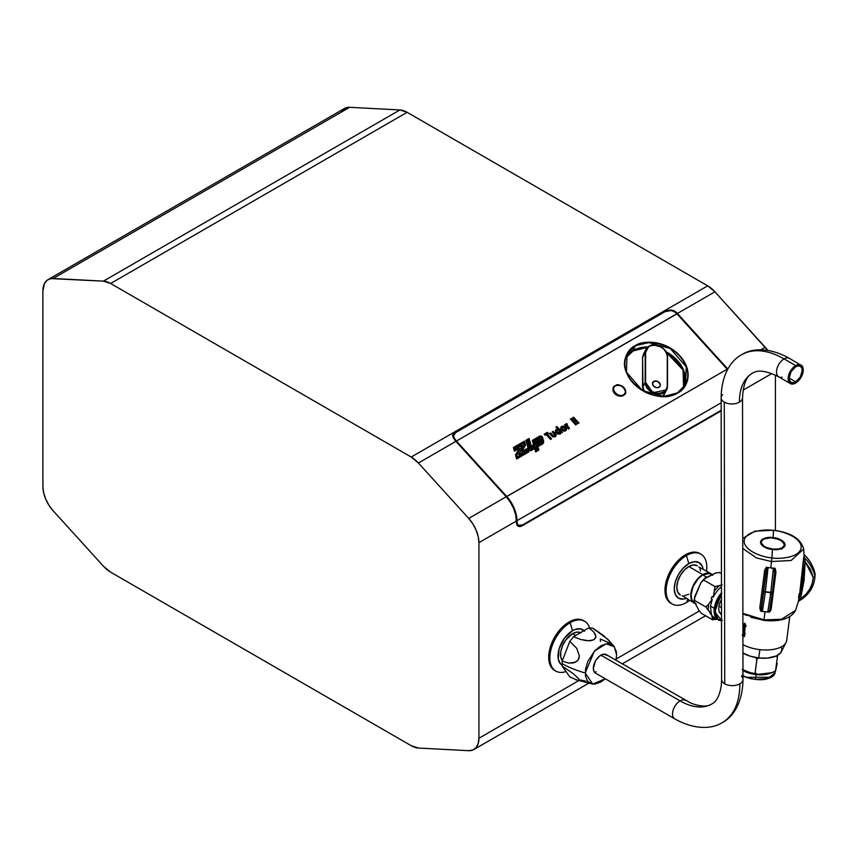 <?xml version="1.0" encoding="UTF-8"?>
<svg xmlns="http://www.w3.org/2000/svg" width="858" height="858" viewBox="0 0 858 858"><rect width="100%" height="100%" fill="white"/><g stroke="black" fill="none" stroke-linecap="round" stroke-linejoin="round"><path stroke-width="1.29" d="M685.37 700.321A10.693 6.167 120 0 0 680.072 700.879A63.31 36.486 -120.1 0 0 711.722 704.021A63.31 36.486 59.9 0 1 680.062 700.879A10.693 6.167 -60 0 1 680.072 700.879A10.693 6.167 -60 0 0 673.09 710.306A10.693 6.167 -60 0 0 674.731 718.854L595.549 673.144A10.693 6.167 -60 0 1 593.339 668.253L595.549 660.799L599.42 656.177L603.785 654.15L607.174 655.415M616.591 654.793L616.28 651.415L613.92 646.256L609.588 643.779L606.863 643.682L600.857 645.784L594.851 650.643L587.827 661.4L585.488 669.283L585.51 676.361L587.869 681.52L592.202 683.998L594.926 684.094L600.932 681.992L605.276 678.764L592.781 684.083L585.199 672.983L594.358 651.19L606.177 643.768L614.328 646.76L616.591 654.793L615.969 660.252L616.591 654.793M595.549 673.144L593.908 671.256L593.339 668.253A10.693 6.167 -60 0 1 598.005 657.485A10.693 6.167 -60 0 1 606.252 654.633L690.765 703.056C700.246 706.724 707.228 707.046 711.722 704.021C716.569 701.63 719.755 695.441 721.299 685.435L721.61 679.472A10.693 6.178 -0.1 0 0 724.742 683.826A10.693 6.178 -0.1 0 0 739.853 683.815A10.693 6.178 -0.1 0 0 742.985 679.429C742.717 703.667 732.249 717.492 722.436 722.511A84.685 48.799 -120.1 0 0 739.853 683.815A10.693 6.178 179.9 0 1 724.742 683.826L724.281 402.145L724.742 683.826A10.693 6.178 179.9 0 1 721.61 679.418M580.651 680.051L586.014 681.177M569.851 676.941L562.183 666.108L573.176 673.616L578.893 678.946L579.289 680.362L578.056 680.491L569.851 676.941L562.183 666.108L573.176 673.616L578.893 678.946L579.397 680.062L578.056 680.491L569.851 676.941M562.183 661.068L569.798 641.376L576.683 648.24L579.354 655.812L578.26 659.856L575.407 662.279L568.693 663.084L562.183 661.068L562.054 663.663A93.629 54.161 -0.1 0 0 585.199 672.983A93.629 54.161 179.9 0 1 562.054 663.663L562.183 666.108L562.183 661.068L569.798 641.376L576.683 648.24L579.354 655.812L578.893 658.622L577.423 660.885L573.198 662.987L568.693 663.084L562.183 661.068M573.573 636.668L588.856 627.809L593.672 631.863L595.967 636.604L594.122 639.66L588.845 640.765L580.641 639.467L573.573 636.668L569.798 641.376L573.573 636.668L588.856 627.809L593.672 631.863L595.634 634.963L595.881 637.43L594.122 639.66L590.283 640.712L586.003 640.583L580.641 639.467L573.573 636.668M600.428 641.419L600.3 638.985L608.472 642.524M609.427 642.556L609.738 641.655M609.373 641.023L603.657 635.692L594.755 629.45L592.631 628.142L588.856 627.809L592.631 628.142L607.904 639.349M592.781 684.083L575.257 679.6M686.475 602.53L687.837 599.377L686.475 602.53A28.775 16.613 -60 0 1 672.082 603.957A28.775 16.613 -60 0 1 666.119 590.787A28.775 16.613 120 0 0 686.475 602.53A28.775 16.613 120 0 0 689.639 600.418A28.775 16.613 -60 0 1 686.475 602.53M686.475 555.544A28.775 16.613 120 0 0 666.119 590.787A28.775 16.613 -60 0 1 686.475 555.544A28.775 16.613 -60 0 1 700.857 554.118A28.775 16.613 -60 0 1 706.82 567.288A28.775 16.613 -60 0 1 706.574 571.085A28.775 16.613 120 0 0 706.82 567.288A28.775 16.613 120 0 0 686.475 555.544L688.792 563.599L686.475 555.544M686.153 598.412A20.549 11.862 -60 0 1 674.324 587.204A20.549 11.862 -60 0 1 688.792 563.599L683.236 568.082L678.517 574.442L675.364 581.713L674.259 588.77L675.364 594.551L678.517 598.176L683.236 599.099L686.153 598.412M700.267 553.796A28.775 16.613 120 0 0 699.699 553.442A28.775 16.613 120 0 0 677.52 561.153A28.775 16.613 120 0 0 664.961 590.111L666.119 590.787L664.961 590.111L666.505 598.208L668.393 601.19L672.082 603.957M688.792 566.548A16.935 9.781 120 0 0 677.734 581.477A16.935 9.781 120 0 0 680.33 595.044L677.734 592.063L676.823 587.29L677.734 581.477L680.33 575.493L684.212 570.248L688.792 566.548L702.745 574.603L688.792 566.548L693.382 564.961L697.264 565.712A16.935 9.781 120 0 0 688.792 566.548M695.312 603.571A16.935 9.781 -60 0 1 694.283 603.099A16.935 9.781 -60 0 1 691.687 589.532A16.935 9.781 -60 0 1 702.745 574.603L696.095 580.78L692.792 586.497L691.001 592.513L691.687 600.117L692.792 601.866L696.095 603.775M549.849 657.914A28.775 16.613 -60 0 1 570.195 622.672A28.775 16.613 -60 0 1 584.588 621.246A28.775 16.613 -60 0 1 589.564 627.777A28.775 16.613 120 0 0 570.195 622.672A28.775 16.613 120 0 0 549.849 657.914A28.775 16.613 120 0 0 566.044 671.567A28.775 16.613 -60 0 1 555.812 671.085A28.775 16.613 -60 0 1 549.849 657.914L548.691 657.239L549.849 657.914M583.998 620.924A28.775 16.613 120 0 0 583.419 620.57A28.775 16.613 120 0 0 561.25 628.281A28.775 16.613 120 0 0 548.691 657.239A28.775 16.613 120 0 0 554.643 670.42L555.812 671.085M706.788 577.273L702.745 574.935A16.527 9.545 120 0 0 691.956 589.5A16.527 9.545 120 0 0 694.487 602.745L691.956 599.828L691.065 595.184L693.028 586.55L698.273 578.549L702.745 574.935L706.788 577.273M562.108 665.229A20.549 11.862 -60 0 1 559.137 648.712A20.549 11.862 -60 0 1 572.522 630.727L570.195 622.672L572.522 630.727L575.364 629.407L580.598 628.893L584.609 631.209M580.566 632.614A16.935 9.781 120 0 0 572.522 633.676L575.632 635.478L572.522 633.676A16.935 9.781 120 0 0 562.065 646.814A16.935 9.781 120 0 0 562.333 660.66M596.171 671.825A10.693 6.167 -60 0 1 594.337 672.018M562.247 665.304L560.435 663.813L558.268 659.008L559.094 648.841L564.446 638.213L572.522 630.727A20.549 11.862 -60 0 1 584.03 630.609M580.995 632.839L577.102 632.089L572.522 633.676L565.872 639.854L562.569 645.57L560.778 651.587L560.778 656.992L562.569 660.939M455.008 432.882L664.875 311.143L670.784 309.92L675.321 311.497L676.512 313.17L676.512 312.505A24.668 14.243 60 0 1 677.412 313.47L727.831 369.037A24.668 14.243 60 0 0 727.702 368.897L677.412 313.47L714.907 291.817L677.412 313.47A24.668 14.243 60 0 0 676.512 312.505L673.927 310.714L670.784 309.92L664.875 311.143L455.008 432.882M340.98 112.28L345.431 107.99L349.624 107.314L399.903 109.953L407.121 112.312L707.689 285.843L714.907 291.817L767.738 350.354A24.668 14.243 -120 0 0 765.197 347.243L760.789 349.796L765.197 347.243L714.907 291.817A24.668 14.243 -120 0 0 707.689 285.843L407.121 112.312A24.668 14.243 -120 0 0 399.903 109.953L349.624 107.314A24.668 14.243 -120 0 0 344.508 108.451L48.005 279.633A24.668 14.243 60 0 1 53.121 278.496L349.624 107.314L53.121 278.496L103.41 281.134L399.903 109.953L103.41 281.134A24.668 14.243 60 0 1 110.628 283.494L407.121 112.312L110.628 283.494L411.196 457.024L707.689 285.843L411.196 457.024A24.668 14.243 60 0 1 418.414 462.998L455.909 441.344A24.668 14.243 -120 0 0 455.008 440.39L452.595 435.885L453.206 433.901L455.008 432.314L453.206 433.901L452.595 435.885L452.745 434.845M110.628 572.157L411.196 745.688L110.628 572.157A24.668 14.243 60 0 1 103.41 566.183L53.121 510.757L103.41 566.183L110.628 572.157M53.121 510.757A24.668 14.243 60 0 1 42.9 486.518L42.9 290.926L42.9 486.518L43.608 492.61L45.678 499.024L48.938 505.244L53.121 510.757M452.595 435.885L455.008 440.39A24.668 14.243 -120 0 1 455.909 441.344L506.199 496.771A24.668 14.243 -120 0 1 516.419 521.01L478.925 542.664L478.925 738.255L578.464 680.791L478.925 738.255L478.925 542.664A24.668 14.243 60 0 0 468.704 518.425L472.887 523.938L476.147 530.158L478.217 536.572L478.925 542.664L516.419 521.01L516.859 524.678L518.125 526.136L520.012 526.501L522.232 525.729A8.226 4.751 -60 0 1 518.125 526.136A8.226 4.751 -60 0 1 516.419 522.372L515.712 514.918L513.642 508.504L510.381 502.284L506.199 496.771L468.704 518.425L418.414 462.998L468.704 518.425L506.199 496.771L455.909 441.344L418.414 462.998L411.196 457.024L110.628 283.494L103.41 281.134L50.933 278.603L47.169 280.191L44.477 283.462L42.9 290.926A24.668 14.243 60 0 1 48.005 279.633M418.414 748.047L468.704 750.686L418.414 748.047A24.668 14.243 60 0 1 411.196 745.688L418.414 748.047M712.097 574.742L711.014 574.12A16.527 9.545 120 0 0 702.745 574.935L709.244 573.466L712.462 575.332M522.232 525.729L721.17 410.875L522.232 525.729M743.06 390.165L771.857 373.541L743.06 390.165M775.418 530.469L775.418 375.107L775.418 530.469M699.324 611.014L616.216 658.987L699.324 611.014M478.925 738.255A24.668 14.243 60 0 1 473.82 749.549A24.668 14.243 60 0 1 468.704 750.686L472.887 750.01L476.147 747.554L478.217 743.532L478.925 738.255M712.708 574.999L709.405 573.09L705.083 573.519L702.745 574.603A16.935 9.781 -60 0 1 711.218 573.766A16.935 9.781 -60 0 1 712.355 574.624M584.588 621.246L580.34 619.433L576.823 619.294L569.036 621.996L561.25 628.281L554.643 637.183L550.235 647.361L548.691 657.239L550.235 665.336L554.643 670.42M700.857 554.118L696.61 552.305L689.274 553.024L685.306 554.869L677.52 561.153L674.002 565.358L668.393 575.075L666.505 580.222L664.961 590.111A28.775 16.613 120 0 0 670.924 603.281M703.088 569.069L702.219 566.205L699.077 562.58L694.358 561.658L688.792 563.599A20.549 11.862 -60 0 1 703.088 569.069M688.792 594.208L684.212 595.795M682.142 595.72L694.283 603.099M711.218 573.766L698.755 566.945M699.86 568.693L700.546 570.902M531.359 450.407L531.392 450.321A1.823 1.394 -153 0 1 531.327 450.375L531.284 450.45A1.823 1.394 27 0 0 531.359 450.407L534.706 448.466L535.628 451.941L538.888 450L535.66 451.866L534.749 448.391L531.359 450.407L534.749 448.391L535.628 451.941L538.856 450.075L537.902 446.643L538.888 450L535.66 451.866L534.749 448.391L531.392 450.321A1.823 1.394 27 0 1 531.327 450.375A1.823 1.394 -153 0 1 528.442 449.099L526.844 443.554L530.04 441.709L531.338 446.117L530.04 441.709L526.801 443.64L528.571 449.56L531.284 450.45A1.823 1.394 27 0 0 531.359 450.407M543.371 443.028L543.329 443.103A4.848 3.711 27 0 1 542.706 443.918L543.661 441.269A4.848 3.711 -153 0 1 543.371 443.028A4.848 3.711 -153 0 1 542.749 443.843L537.902 446.643L543.479 442.76M532.314 440.454L533.579 444.83L532.314 440.454M536.465 446.074L537.44 449.517L536.507 445.999L542.02 442.814L536.465 446.074M528.196 444.122L529.3 443.489L530.963 447.565L535.049 445.291L531.327 447.436L530.212 446.921L529.3 443.489L528.196 444.122M542.331 442.396A2.531 1.931 -153 0 1 542.02 442.814L542.438 441.237A2.531 1.931 -153 0 1 542.331 442.396L542.299 442.471A2.531 1.931 27 0 0 542.406 441.323L541.398 437.794L540.057 437.355A0.869 0.665 -153 0 1 541.462 437.988L542.406 441.323L541.419 438.063A0.869 0.665 27 0 0 540.014 437.43L533.794 440.969L535.049 445.291L531.284 447.511L530.287 446.997L529.343 443.414L528.185 444.079L530.276 449.302L535.413 446.632L536.347 450.15L535.413 446.632L530.834 449.27A0.879 0.676 -153 0 1 529.547 448.691L528.185 444.079L529.343 443.414L530.212 446.921L531.284 447.511L535.049 445.291L533.794 440.969L540.057 437.355L533.815 441.012L540.626 437.333L541.419 438.063L542.245 442.567M533.633 444.798L532.357 440.379L539.553 436.218A1.92 1.469 -153 0 1 542.556 437.505L541.301 436.207L539.929 436.068L532.357 440.379L533.633 444.798L531.338 446.117L533.633 444.798M526.801 443.64L528.603 449.485L531.284 450.45A1.823 1.394 27 0 1 528.41 449.174L526.801 443.64M543.661 441.269L542.556 437.505L543.661 441.269M537.494 449.485L536.507 445.999L537.494 449.485L536.347 450.15L537.494 449.485M515.54 454.869L519.304 448.273L514.414 451.147L519.304 448.273L515.54 454.869L516.634 458.976L515.572 454.794L516.634 458.976L528.86 451.866L516.634 458.976L515.54 454.869M527.852 448.133L528.86 451.866L527.852 448.133L521.975 451.522L527.852 448.133M521.975 451.522L525.504 445.055L521.975 451.522M524.452 441.141L525.504 445.055L524.452 441.141L513.481 447.468L524.452 441.141M513.438 447.544L514.414 451.147L513.438 447.544M523.637 442.942L524.217 444.626L518.833 454.708L527.08 449.892L518.833 454.708L527.08 449.892L527.52 451.179L517.331 457.067L516.891 455.169L522.49 445.077L516.891 455.169L522.49 445.077L515.197 449.292L514.897 447.994L523.637 442.942L524.217 444.626L518.875 454.622L527.08 449.892L527.52 451.179L517.331 457.067L516.891 455.169L522.49 445.077L515.197 449.292L514.897 447.994L523.637 442.942M524.184 444.701L523.595 443.018L514.907 448.037L523.595 443.018L524.184 444.701M527.466 451.211L527.037 449.967L527.466 451.211M525.9 440.369L529.086 438.47L529.879 441.355L529.086 438.47L525.943 440.293L526.715 443.307L525.943 440.293L526.748 443.232L529.879 441.355L526.715 443.307L529.847 441.43L526.715 443.307L525.9 440.369M528.625 440.873L527.466 441.548L527.295 440.83L528.421 440.186L527.305 440.873L528.421 440.186L528.625 440.873L527.466 441.548L527.295 440.83L528.421 440.186L528.625 440.873M528.571 440.905L528.378 440.261L528.571 440.905M660.049 386.25A4.108 3.142 27 0 0 658.558 382.11A4.108 3.142 27 0 0 653.721 381.51L653.764 381.413A4.108 3.142 -153 0 1 658.633 382.035A4.108 3.142 -153 0 1 660.07 386.197A4.108 3.142 -153 0 1 659.051 387.248A4.108 3.142 -153 0 1 654.182 386.636A4.108 3.142 -153 0 1 652.745 382.464A4.108 3.142 -153 0 1 653.764 381.413L652.552 382.936M684.394 386.55A32.883 25.139 27 0 0 666.173 351.801L682.968 368.693L684.394 386.561M677.509 392.857A32.883 25.139 -153 0 1 638.534 387.923A32.883 25.139 -153 0 1 627.037 354.601A32.883 25.139 -153 0 1 635.167 346.192L632.957 350.536L647.822 346.954A32.883 25.139 27 0 0 632.957 350.536L635.167 346.192A32.883 25.139 -153 0 1 674.141 351.126A32.883 25.139 -153 0 1 685.639 384.459L677.509 392.857L663.845 396.439L642.47 390.572L626.437 372.179L627.037 354.601L635.049 345.774L642.481 342.921L647.511 342.213L656.67 342.825L663.566 344.777L670.581 348.166L677.08 352.949L682.4 358.816L686.068 365.24L687.912 371.611L687.633 380.051L685.95 384.577L680.748 390.894L674.506 394.498L670.388 395.763L662.515 396.525L652.799 395.055L645.774 392.396L638.931 388.277L632.947 382.893L628.41 376.683L625.643 370.216L624.678 364.06L625.235 358.623L626.919 354.097L629.332 350.514L635.049 345.774C627.327 348.788 617.438 365.272 632.947 382.893C649.098 400.16 671.803 397.822 677.82 392.91L677.82 392.91C685.542 389.886 695.43 373.402 679.922 355.78C663.77 338.524 641.065 340.862 635.049 345.774L648.83 342.61L670.205 348.477L686.239 366.87L685.639 384.459L684.116 387.441M625.278 393.425A6.574 5.03 -153 0 1 623.648 395.109L623.466 395.484A6.574 5.03 27 0 0 625.085 393.801L625.278 393.425C625.514 387.14 622.157 384.588 615.207 385.746L613.363 387.837A6.574 5.03 27 0 0 615.669 394.498A6.574 5.03 27 0 0 623.466 395.484L623.648 395.109A6.574 5.03 -153 0 1 615.862 394.122A6.574 5.03 -153 0 1 613.556 387.451A6.574 5.03 -153 0 1 615.186 385.778A6.574 5.03 27 0 0 613.298 388.095A6.574 5.03 27 0 0 616.216 394.38A6.574 5.03 27 0 0 623.648 395.109L625.493 392.417L625.407 390.175L624.002 387.73L621.524 385.896L617.739 385.113L615.336 385.8L613.77 387.408L613.524 390.519L614.929 392.964L617.406 394.798L621.192 395.581L623.594 394.894C619.68 399.624 608.483 387.29 615.336 385.8L615.336 385.8C619.251 381.07 630.448 393.404 623.594 394.894L623.648 395.109A6.574 5.03 27 0 0 625.536 392.792A6.574 5.03 27 0 0 623.187 386.926A6.574 5.03 27 0 0 616.291 385.306M562.43 427.413L561.99 428.668L563.331 429.955L565.047 429.515L564.8 428.088L562.43 427.413L564.693 427.97L564.736 429.997L562.387 429.3L564.521 430.158L562.741 430.019L562.43 427.413L561.958 427.97M559.845 432.453L557.089 432.357L556.778 430.802L557.089 432.357L558.858 433.097L559.952 432.046L558.966 430.544L557.164 430.448L559.47 430.973L559.266 433.193L559.759 432.604M516.484 521.728L516.484 521.728A8.226 4.751 120 0 0 518.178 525.493A8.226 4.751 -60 0 1 516.484 521.728L516.484 520.709L516.484 521.728M522.297 525.085A8.226 4.751 -60 0 1 518.178 525.493A8.226 4.751 120 0 0 522.297 525.085L522.297 525.085M721.17 410.263L522.522 524.957C519.165 526.49 517.299 525.418 516.945 521.728L516.945 520.709A24.668 14.243 -120 0 0 506.724 496.471L456.435 441.044L455.587 441.001L453.185 436.175L455.909 440.476C452.82 437.183 452.788 434.513 455.834 432.486L453.185 436.175L455.652 432.464L665.122 311.647L455.823 432.475L454.096 434.051L453.55 436.014L455.587 440.808L456.435 441.044A24.668 14.243 -120 0 0 455.909 440.476A24.668 14.243 60 0 1 456.435 441.044L677.026 313.824L676.512 313.267M454.826 433.118L665.122 311.647C668.983 309.684 672.726 310.199 676.361 313.202A24.668 14.243 60 0 1 676.887 313.771A24.668 14.243 -120 0 0 676.361 313.202L673.884 311.4L670.859 310.553L665.122 311.647L455.834 432.486M727.52 369.584A24.668 14.243 -120 0 0 727.176 369.197L506.392 496.793L456.102 441.366L506.724 496.471A24.668 14.243 60 0 1 516.945 520.709L721.16 402.81L516.945 520.709L517.342 523.873L518.575 525.343L522.522 524.957M562.28 427.692L562.247 429.59L561.904 428.045M557.014 430.727L556.949 432.636L559.405 432.915M556.585 431.166L557.164 430.448M664.875 311.776L664.95 311.626C668.468 309.491 672.318 310.006 676.512 313.17L727.176 369.197L676.887 313.771L456.435 441.044L506.724 496.471L727.176 369.197M676.415 313.17L674.538 311.744M506.392 496.793L510.446 502.112L513.738 508.365L515.808 514.832L516.484 520.709C516.151 512.237 512.794 504.257 506.392 496.793M566.205 430.287L566.205 428.603L564.918 427.059L562.945 426.383L561.014 426.994M555.319 430.437L557.786 429.676L555.544 430.169M560.628 433.558L559.952 434.277M560.092 433.998L557.464 433.987L555.437 432.078L556.059 429.601L556.059 432.979L560.092 433.998L560.918 432.7L560.092 433.998L560.918 432.7L562.387 432.561L556.96 426.576L555.92 427.177L557.925 429.397L555.383 430.298M562.129 432.711L556.821 426.855L556.038 427.305L556.96 426.576L562.129 432.711M559.791 432.486L559.008 433.311L557.636 433.172L556.628 431.091M554.708 433.429L553.088 431.638L552.305 432.089L553.228 431.349L552.187 431.949L554.708 434.856L554.386 435.81L552.327 434.985L550.471 432.947L549.431 433.547L552.423 436.636L555.255 436.786L556.048 434.759L553.088 431.638L554.708 433.429M554.461 435.928L552.97 436.014L550.321 433.226L549.549 433.676L550.471 432.947L552.187 435.274L554.236 436.1L554.568 435.145L554.236 436.1M556.016 435.961L556.048 434.759L555.394 436.711L552.766 436.84L549.431 433.547L550.471 432.947L553.249 435.81L554.504 435.735L554.708 434.856L554.386 435.81M551.319 438.953L547.093 434.298L551.319 438.953M548.015 433.558L547.189 432.647L544.315 434.298L547.329 432.357L544.197 434.169L545.152 435.221L546.192 434.609L550.536 439.403L551.576 438.803L547.093 434.298L548.283 433.408L547.329 432.357L548.015 433.558M566.645 425.107L569.208 428.625L566.698 425.665L567.299 424.624L566.816 423.552L565.926 424.817L564.553 424.807L568.425 429.075L569.465 428.474L566.913 424.699L567.567 426.823L569.465 428.474L568.425 429.075L564.553 424.807L565.454 424.292L564.682 424.946L565.454 424.292L565.787 425.107L565.819 424.313M565.787 425.107L566.151 423.97L567.041 424.656L566.677 423.831L565.905 424.174L566.301 423.691L565.926 424.817M576.437 424.453L571.256 418.747L570.484 419.197L571.407 418.468L570.366 419.069L575.654 424.903L576.694 424.292L571.407 418.468L576.437 424.453M578.667 423.155L573.498 417.46L572.715 417.91L573.637 417.17L572.597 417.771L577.895 423.605L578.935 423.005L573.637 417.17L578.667 423.155M727.23 369.165L677.037 313.738L727.595 369.466M560.446 428.142L561.518 426.447L560.585 427.863L561.346 429.912L565.529 430.855L566.323 430.03L565.744 427.37L561.518 426.447L560.585 427.863L561.518 426.447L565.744 427.37L566.237 430.201M573.637 417.17L578.935 423.005L577.895 423.605L572.597 417.771L573.637 417.17M571.407 418.468L576.694 424.292L575.654 424.903L570.366 419.069L571.407 418.468M566.301 423.691L566.913 424.699M625.332 393.211L622.468 395.924L618.929 396.021L616.548 395.088L613.309 391.516L613.534 387.537M547.329 432.357L548.283 433.408L547.243 434.009L551.576 438.803L550.536 439.403L546.192 434.609L545.152 435.221L544.197 434.169L547.329 432.357M554.708 434.856L552.187 431.949L553.228 431.349L555.952 434.545L555.941 436.207M556.059 429.601L557.925 429.397L555.92 427.177L556.96 426.576L562.387 432.561L560.918 432.7M561.518 426.447L563.491 426.147L565.304 426.962L566.43 428.571L566.237 430.212L564.811 431.134L562.816 430.93L561.153 429.676L560.585 427.863M659.92 386.486L660.252 384.652L658.697 382.218L656.542 381.177L653.721 381.51A4.108 3.142 27 0 0 652.724 382.518M632.957 350.536A32.883 25.139 27 0 0 626.072 356.842L633.065 350.965L625.654 358.129L632.957 350.536M645.581 382.336L652.874 392.75L666.698 389.811L667.245 386.336C667.846 390.744 664.221 393.093 656.391 393.393C648.573 390.197 644.969 386.518 645.581 382.336L645.624 352.338L645.162 382.464L646.664 386.497L651.297 391.377L655.051 393.071L659.062 393.608L665.068 391.366L667.46 386.583A11.658 8.912 -153 0 1 666.698 389.811A11.658 8.912 -153 0 1 654.246 393.307A11.658 8.912 -153 0 1 645.162 382.464L642.545 386.937L642.588 356.949L642.953 386.808L644.304 391.516A11.658 8.912 27 0 1 642.953 386.808L645.162 382.464L645.216 352.466L645.581 382.336M683.59 387.655L683.043 369.959L666.559 352.541L677.048 360.768L683.075 370.045L685.156 379.236L683.601 387.644M647.318 347.404L633.065 350.965L640.358 348.166L648.069 347.415M667.46 386.465L667.524 356.531L667.481 386.529L664.489 394.154A11.658 8.912 27 0 1 662.698 396.385L665.197 391.784M663.17 396.503L665.368 392.428L663.223 396.45M643.639 391.248L642.545 386.937L642.588 356.949L644.637 351.877M667.288 356.349L667.245 386.336L667.288 356.349L666.516 352.831L663.76 348.991L660.842 346.868L654.161 345.066L650.16 345.817L647.683 347.415L645.624 352.338L648.852 346.257A11.658 8.912 27 0 0 645.977 349.238A11.658 8.912 27 0 0 645.216 352.466L642.996 356.81L645.216 352.466A11.658 8.912 -153 0 1 645.977 349.238A11.658 8.912 -153 0 1 648.852 346.257L649.163 346.3C653.989 341.516 669.068 349.882 667.288 356.349L667.288 356.349M653.764 381.413L656.595 381.081L659.319 382.657L660.338 385.21L659.577 386.872L656.992 387.687L654.075 386.55L652.52 384.105L653.764 381.413M643.768 353.582A11.658 8.912 27 0 0 642.996 356.81A11.658 8.912 27 0 1 643.757 353.582L645.977 349.238L648.905 346.203C658.644 343.608 664.853 347.05 667.524 356.531L667.513 356.596M643.693 391.345L642.545 386.937L642.588 356.949L644.766 351.737M667.513 356.478A11.658 8.912 27 0 0 661.657 347.297A11.658 8.912 27 0 0 650.343 345.581M540.937 441.795L536.121 444.787L535.231 441.58L536.164 444.712L540.98 441.72L540.712 439.725L539.832 439.114L535.231 441.58L536.121 444.787L535.231 441.58L539.425 439.167A0.901 0.686 -153 0 1 540.765 439.918L541.119 441.173A2.091 1.598 -153 0 1 540.604 442.138L536.121 444.787L540.572 442.224A2.091 1.598 27 0 0 540.969 441.741L540.99 441.698M536.679 442.149L539.779 440.562L539.854 441.302L536.904 443.007L536.679 442.149L539.779 440.562L539.854 441.302L536.904 443.007L536.679 442.149M685.424 700.342A10.693 6.167 -60 0 0 680.072 700.879A10.693 6.167 120 0 0 680.062 700.879L600.89 655.158L680.072 700.879A10.693 6.167 120 0 0 673.08 710.349A10.693 6.167 120 0 0 674.774 718.886M801.04 365.068L798.584 364.596L795.688 365.605L790.347 371.246L788.137 378.689L788.706 381.703L790.347 383.59L794.218 383.74L798.584 380.727L801.973 375.547L803.249 369.97L801.973 365.851L789.414 358.354A10.693 6.167 120 0 0 784.062 358.891L795.688 365.605A10.693 6.167 -60 0 1 801.04 365.068A10.693 6.167 -60 0 1 802.67 373.638A10.693 6.167 -60 0 1 795.688 383.054A10.693 6.167 -60 0 1 790.347 383.59A10.693 6.167 -60 0 1 788.706 375.021A10.693 6.167 -60 0 1 795.688 365.605L784.062 358.891A10.693 6.167 120 0 0 784.051 358.901A10.693 6.167 120 0 0 777.08 368.318A10.693 6.167 120 0 0 778.721 376.876C759.641 367.256 754.085 372.458 752.423 373.198C750.943 374.281 743.693 376.533 742.524 397.747A10.693 6.178 179.9 0 1 739.403 402.134A10.693 6.178 179.9 0 1 724.281 402.145A10.693 6.178 -0.1 0 0 739.403 402.134A63.31 36.486 59.9 0 1 752.423 373.198A63.31 36.486 -120.1 0 0 739.403 402.134A10.693 6.178 -0.1 0 0 742.524 397.801M795.688 381.874L789.156 378.099L791.076 371.664L795.688 366.784A9.245 5.33 -60 0 1 800.31 366.323A9.245 5.33 -60 0 1 801.726 373.734A9.245 5.33 -60 0 1 795.688 381.874L793.189 382.743L791.076 382.336L789.65 380.705L789.156 378.099L795.688 381.874A9.245 5.33 -60 0 1 791.076 382.336A9.245 5.33 -60 0 1 789.65 374.925A9.245 5.33 -60 0 1 795.688 366.784L798.197 365.916L800.31 366.323L801.726 367.953L802.23 370.559L800.31 376.994L795.688 381.874M721.149 397.737A10.693 6.178 -0.1 0 0 724.281 402.145A10.693 6.178 179.9 0 1 721.149 397.79A10.693 6.178 179.9 0 1 722.661 394.616M782.131 377.166A10.693 6.167 -60 0 1 778.764 376.898A10.693 6.167 -60 0 1 777.069 368.361A10.693 6.167 -60 0 1 784.051 358.901A84.685 48.799 -120.1 0 0 741.709 354.708A84.685 48.799 59.9 0 1 784.051 358.901A10.693 6.167 -60 0 1 784.062 358.891A10.693 6.167 -60 0 1 789.36 358.333M741.537 676.329A10.693 6.178 179.9 0 1 742.985 679.482A10.693 6.178 179.9 0 1 739.853 683.815A84.685 48.799 59.9 0 1 722.436 722.511C713.116 728.581 695.859 730.705 674.731 718.854M721.492 607.582L719.036 606.166L721.492 607.582M744.572 623.412L743.554 624.817L742.974 632.067L743.554 624.817L744.572 623.412L743.092 624.763L743.897 625.01L742.846 631.735M743.178 634.266L743.854 635.521L744.283 633.504L743.618 632.443L744.53 625.385L745.141 625.879L744.358 624.056L744.873 625.579L743.618 632.443L744.336 632.325L744.83 633.397L744.336 632.325L745.377 626.104L744.572 632.239L743.618 632.443L743.854 635.521L743.092 633.815L744.412 636.657L745.109 633.29L744.412 636.657L745.109 633.29L744.572 632.239L745.109 633.29L744.176 636.518M786.722 640.047A26.276 12.548 -172.6 0 1 786.035 642.535A26.276 12.548 -172.6 0 1 759.909 649.645L758.697 657.957L750.128 656.155L742.942 652.981A22.694 10.832 7.4 0 0 758.697 657.957L759.909 649.645A26.276 12.548 -172.6 0 1 742.931 644.615A26.276 12.548 7.4 0 0 759.909 649.645A26.276 12.548 7.4 0 0 786.689 640.476L789.768 616.688M744.69 623.262L746.117 626.158L744.798 623.187M781.552 647.511L781.863 649.678L780.716 652.713L776.351 655.973L767.374 658.118L758.697 657.957A22.694 10.832 7.4 0 0 781.263 651.823L786.035 642.535M742.159 635.092L743.586 634.212M742.996 631.552L743.832 625.107L742.996 631.552M755.469 679.343A19.251 9.191 7.4 0 0 775.085 672.629L768.242 678.474L755.469 679.343A19.251 9.191 -172.6 0 1 746.02 677.048L742.985 675.621A19.251 9.191 7.4 0 0 746.02 677.048L746.02 677.048A19.251 9.191 7.4 0 0 755.469 679.343L756.08 674.613L755.469 679.343M742.191 669.294L746.567 671.578L746.632 672.318A19.251 9.191 -172.6 0 0 756.08 674.613L771.503 672.715A19.251 9.191 -172.6 0 1 756.08 674.613A19.251 9.191 -172.6 0 1 746.632 672.318A19.251 9.191 -172.6 0 1 742.974 670.548A19.251 9.191 -172.6 0 0 746.632 672.318L746.567 671.578L749.259 672.361M744.197 676.404L742.159 675.267M770.505 677.659L761.529 679.74L751.061 678.785M742.985 675.761L746.02 677.219M746.213 677.294L771.149 677.305M749.045 672.297L758.161 674.302L755.115 673.208L756.938 659.191L758.804 657.979L756.842 659.148L755.115 673.208L752.037 673.401L742.62 669.562M763.438 673.948L772.114 672.64L763.438 673.948M766.58 673.551L767.856 673.315M775.846 669.884L777.198 663.352L775.546 670.763L777.659 654.997L775.546 670.763L772.114 672.64L775.589 670.892L775.846 669.884M775.922 656.005L777.262 656.767L775.922 656.005M759.083 674.195L758.161 674.302L759.083 674.195M755.512 657.496L756.842 659.148L755.512 657.496M775.439 670.774L773.852 671.889M755.019 673.165L752.037 673.401L758.161 674.302L755.222 673.187M774.645 571.911L774.484 569.701L773.39 568.618L770.763 592.331L772.382 592.202L774.592 572.468A1.641 0.601 -172.9 0 1 775.964 572.029A1.641 0.601 7.1 0 0 774.592 572.447L773.348 568.586L775.106 568.253A32.625 15.583 -172.6 0 1 770.731 567.899L766.376 567.267L768.049 567.985L765.937 571.492L761.089 608.89L761.282 610.585L762.387 611.368L760.638 611.121L759.802 607.807L764.789 569.766L766.376 567.267L770.731 567.899A182.7 5.502 -83.5 0 0 771.524 561.529L771.9 557.882A111.787 3.368 -83.5 0 0 772.436 549.42C766.623 549.099 762.655 546.675 760.52 542.149C763.148 538.148 767.342 536.647 773.112 537.644L773.112 537.644A12.334 5.888 -172.6 0 1 785.006 545.12A12.334 5.888 -172.6 0 1 772.436 549.42A12.334 5.888 -172.6 0 1 760.542 541.945A12.334 5.888 -172.6 0 1 773.112 537.644A111.787 3.368 -83.5 0 0 773.476 530.459C765.164 528.957 745.152 530.834 744.176 540.937C743.983 551.136 763.534 557.486 771.9 557.882C780.212 559.373 800.224 557.496 801.2 547.393C801.393 537.205 781.852 530.845 773.476 530.459A111.787 3.368 96.5 0 1 773.112 537.644C778.925 537.955 782.893 540.39 785.016 544.916C782.399 548.916 778.206 550.418 772.436 549.42A111.787 3.368 96.5 0 1 771.9 557.882L771.524 561.529L756.52 557.957L742.771 548.444L756.52 557.957L771.524 561.529L791.151 560.478L803.689 549.023L791.151 560.478L771.524 561.529A182.7 5.502 96.5 0 1 770.731 567.899A32.625 15.583 7.4 0 0 775.106 568.253L775.964 572.029L770.988 609.931L769.476 612.119L765.057 611.765A182.7 5.502 96.5 0 1 763.952 619.851L781.391 619.283L795.516 610.413L781.391 619.283L763.952 619.851A182.7 5.502 -83.5 0 0 765.057 611.765A32.969 15.744 -172.6 0 1 763.352 611.55A32.969 15.744 7.4 0 0 765.057 611.765L767.921 612.022A32.969 15.744 -172.6 0 1 765.057 611.765L768.307 611.947L771.16 609.094L769.476 612.119L767.974 612.033M742.878 613.899L763.845 620.441C780.437 621.911 791.001 618.575 795.516 610.413L798.423 601.361A32.969 15.744 -172.6 0 1 798.283 601.812L802.445 580.812L803.624 558.054A32.625 15.583 7.4 0 0 804.032 555.984A32.625 15.583 7.4 0 0 804.043 555.287L803.689 549.023C800.879 538.76 790.808 532.496 773.466 530.223L754.933 531.177L742.76 538.438M771.9 557.882C763.534 557.486 743.983 551.136 744.176 540.937C745.152 530.834 765.164 528.957 773.476 530.459L773.251 531.413L773.476 530.459C781.852 530.845 801.393 537.205 801.2 547.393C800.224 557.496 780.212 559.373 771.9 557.882M742.878 613.384L763.952 619.851L742.878 613.384M763.845 620.237L750.986 617.342M762.161 611.379L760.638 611.121L759.802 607.807A1.641 0.944 -172.3 0 1 761.089 608.89A1.641 0.944 7.7 0 0 759.802 607.807L764.607 570.742L765.937 571.492L764.607 570.742L766.376 567.267L767.942 567.932M773.562 568.511L775.106 568.253L775.964 572.029L771.16 609.094L769.744 609.866L772.157 593.918L770.484 594.519A35.017 1.051 -83.5 0 0 770.709 592.706L765.325 592.095L765.089 593.908L765.325 592.095L763.727 591.205L763.502 592.942L765.089 593.908L762.387 611.368L765.089 593.908L763.502 592.942L761.089 608.89L765.937 571.492L763.727 591.205L765.368 591.72L767.996 568.007L766.677 568.822L761.228 610.467M762.204 611.379A32.969 15.744 7.4 0 0 763.373 611.55L761.893 611.357M798.873 600.975L803.624 558.054L804.236 557.528L803.935 554.086M799.248 593.693L798.53 597.565M804.59 555.244L803.86 553.85A32.625 15.583 -172.6 0 1 804.032 555.984A32.625 15.583 -172.6 0 1 803.624 558.054L804.16 557.561M804.472 554.954L804.032 555.984L805.126 561.54L803.463 562.194L805.126 561.54L800.557 598.841A1.641 0.772 14.7 0 0 798.937 599.163A1.641 0.772 -165.3 0 1 800.557 598.841L799.045 600.793C808.719 595.098 814.017 587.129 814.95 576.866L813.266 577.552L814.928 576.533C813.363 569.358 809.813 563.041 804.257 557.571L805.126 561.54L813.266 577.552L812.161 583.569L809.577 589.382L805.608 594.583L800.557 598.841L804.096 580.33L805.126 561.54L810.295 569.154L813.266 577.552C812.569 586.218 808.322 593.318 800.557 598.841L799.045 600.943M769.143 611.368L769.701 610.113M767.867 612.022L770.484 594.519L767.771 611.979M770.731 567.899L773.348 568.586L770.731 567.899M767.771 620.559L776.855 620.27L784.094 618.736M742.878 613.513L746.288 615.4M804.236 557.528L804.257 557.571C809.813 563.041 813.363 569.358 814.928 576.533L815.1 574.281A1.641 1.448 -176.7 0 0 815.1 574.27L815.079 573.938C813.513 566.773 809.963 560.446 804.407 554.976C809.963 560.446 813.513 566.773 815.079 573.938L815.036 573.745M799.13 600.868L798.541 601.383M772.157 593.918L772.382 592.192L770.709 592.706A35.017 1.051 96.5 0 1 770.484 594.519L772.157 593.918M769.594 610.521L769.744 609.866M771.803 596.642L769.958 608.826M768.049 567.985L765.368 591.72L770.763 592.331L773.348 568.586M815.079 573.938L814.95 576.866L813.266 577.552L814.928 576.533L815.079 573.938A1.641 1.448 -176.7 0 1 815.1 574.27L815.068 573.841C813.502 566.634 809.952 560.285 804.396 554.815L804.118 554.44M815.068 573.841L814.95 576.876C814.006 587.226 808.697 595.248 799.034 600.954M770.709 592.706L765.368 591.72L770.709 592.706L772.382 592.192L770.709 592.706M763.727 591.205L765.325 592.095L763.727 591.205M721.739 584.963L715.036 586.593L713.245 597.222A19.251 11.111 120 0 1 721.46 586.818A19.251 11.111 120 0 0 713.245 597.222L712.086 596.557L711.11 598.702L712.269 599.367L710.435 606.123L714.285 608.343A19.251 11.111 -60 0 1 721.471 592.749L714.285 608.343L710.435 606.123L711.357 614.285L710.199 613.62L711.732 614.982L712.601 619.798L701.233 613.234L698.959 610.499L694.358 601.737L694.444 598.401L701.007 582.561L704.643 578.431M721.503 613.609A15.626 9.02 -60 0 1 720.72 613.899M703.753 579.987L701.007 582.561L703.667 580.019L715.036 586.593L703.667 580.019L704.976 578.131L715.84 572.962L719.562 572.468L721.439 573.552L719.562 572.468M701.19 613.17L698.959 610.499L694.358 601.737L694.53 600.471M704.128 579L715.84 572.962L719.487 572.511M708.536 604.44L705.877 606.971L694.497 600.407L705.877 606.971L711.357 614.285L708.15 609.706L708.536 604.44L705.909 607.046L708.15 609.706L708.536 604.44L709.33 603.035L708.536 604.44M694.54 600.3L694.744 596.482L701.007 582.561L703.614 580.126M722.179 584.813L718.768 586.089L714.789 590.54L718.768 586.089L715.122 586.55A22.512 12.999 120 0 0 714.993 586.7L713.245 597.222L712.086 596.557L711.11 598.702L712.269 599.367L709.33 603.035L712.269 599.367L710.435 606.123L711.357 614.285L710.199 613.62L711.732 614.982A19.251 11.111 120 0 0 714.274 617.567M694.444 598.401L694.744 596.482M694.358 601.737L694.261 600.954M701.233 613.234L712.601 619.798L717.427 618.832L716.333 619.304L712.741 618.457L712.569 619.733L716.333 619.304L712.741 618.457L711.69 614.993A19.251 11.111 120 0 0 714.253 617.556L718.092 619.776A19.251 11.111 -60 0 1 714.285 608.343L718.092 619.776L721.514 620.677A19.251 11.111 -60 0 1 718.092 619.776L721.514 620.709M721.514 620.398L714.821 611.829L721.471 593.822M721.91 593.296L716.634 602.144L714.811 610.413L715.1 613.985L716.805 617.899L718.511 619.444L722.361 620.42M721.503 615.025L719.197 612.076L718.682 608.376L719.476 603.882L721.481 599.302L721.503 615.025M721.503 614.446L721.481 599.485M781.756 549.259L781.252 548.208C777.991 550.042 772.522 549.592 764.853 546.846C760.252 542.824 760.07 540.165 764.296 538.856L761.679 540.787L761.228 542.953L763.009 545.591L767.181 547.897L772.382 549.109L778.689 548.948L782.228 547.736L784.309 545.291L783.751 542.814L782.528 541.484L778.356 539.178L770.741 537.805L764.296 538.856C767.578 537.033 773.037 537.483 780.683 540.229C785.295 544.24 785.478 546.9 781.252 548.208L781.756 549.259M607.968 639.414L614.328 646.76M695.055 603.077L694.487 602.745M705.576 615.744L622.232 663.867M588.363 683.408L473.852 749.527M721.17 410.381L522.458 525.107L518.178 525.493L516.902 524.753M453.185 437.955L453.185 436.175M685.639 384.459L677.552 392.814C655.169 407.872 613.674 376.394 627.037 354.601L625.514 357.582M742.524 397.747L742.985 679.429M790.347 383.59L778.721 376.876M721.61 679.472L721.149 397.79C721.417 373.552 731.895 359.727 741.698 354.708C751.029 348.638 768.285 346.514 789.414 358.354M721.503 613.502L719.24 612.194M744.079 636.325L743.125 634.191M743.092 624.753L744.701 623.251M745.527 626.19L744.916 625.836M742.985 675.868L746.095 677.327C761.228 681.702 770.902 680.137 775.085 672.629L775.289 671.085M766.73 611.936L768.232 612.076M772.382 592.192L769.744 609.834M694.551 597.49L694.251 601.05M785.07 545.86C784.105 537.58 770.516 536.604 763.877 538.824"/></g></svg>
